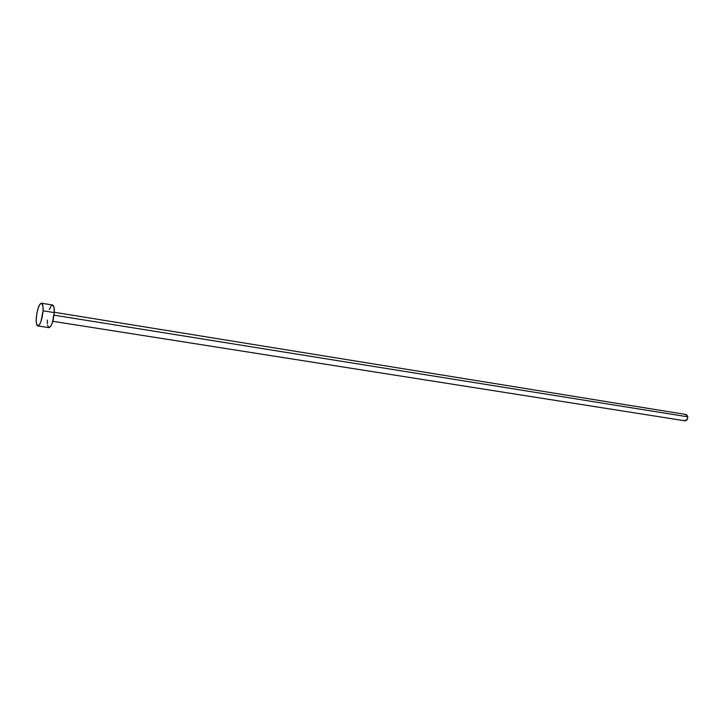 <?xml version="1.0" encoding="UTF-8"?>
<svg xmlns="http://www.w3.org/2000/svg" width="724" height="724" viewBox="0 0 724 724"><rect width="100%" height="100%" fill="white"/><g stroke="black" fill="none" stroke-linecap="round" stroke-linejoin="round"><path stroke-width="1.09" d="M685.004 414.571L686.795 414.888L687.764 416.825L687.357 419.241L684.895 420.789C686.804 420.662 687.764 419.341 687.764 416.825L54.029 315.148L687.764 416.825L685.909 414.49L54.264 312.27M43.06 310.786C42.128 319.746 40.39 324.795 37.847 325.936C36.589 325.483 36.055 322.931 36.254 318.288C37.177 309.374 38.924 304.352 41.476 303.193C42.716 303.637 43.241 306.171 43.06 310.786L54.255 312.596L43.06 310.786L41.024 321.465L39.702 324.415L37.766 325.927L36.481 323.61L36.2 320.298L36.743 313.917L38.254 307.763L40.236 303.854L42.028 303.528L43.024 306.94L43.06 310.786M49.304 309.555L51.323 305.682L53.16 305.365L53.974 307.266L54.255 312.596L52.219 323.212L50.87 326.144L48.97 327.655C51.585 326.533 53.341 321.51 54.255 312.596C54.418 307.999 53.866 305.483 52.59 305.03L41.476 303.193M48.906 327.637L47.567 325.329M47.35 323.818L47.313 320.026M684.859 420.78L684.008 420.382M52.825 321.302L684.904 420.789M37.847 325.936L48.979 327.655"/></g></svg>
